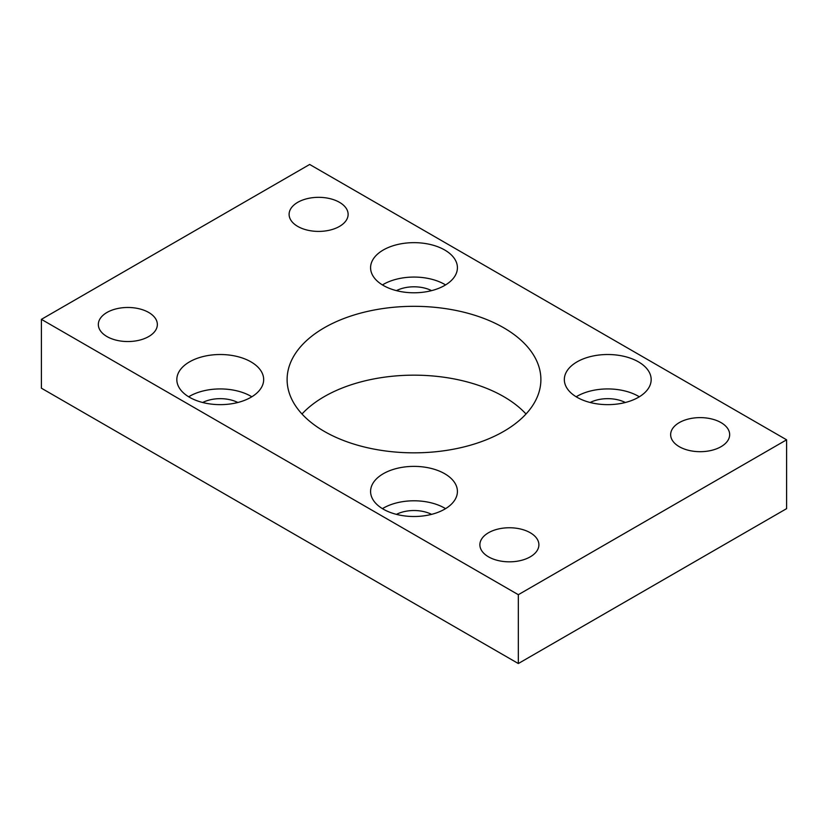 <?xml version="1.0" encoding="UTF-8"?>
<svg xmlns="http://www.w3.org/2000/svg" width="828" height="828" viewBox="0 0 828 828"><rect width="100%" height="100%" fill="white"/><g stroke="black" fill="none" stroke-linecap="round" stroke-linejoin="round"><path stroke-width="1.24" d="M503.724 327.784A126.891 73.257 0 0 0 365.438 311.897A126.891 73.257 0 0 0 287.109 379.576A126.891 73.257 0 0 0 324.276 431.378A126.891 73.257 0 0 0 462.562 447.265A126.891 73.257 0 0 0 540.891 379.576A126.891 73.257 0 0 0 503.724 327.784M301.992 414A126.891 73.257 180 0 1 503.724 396.622A126.891 73.257 180 0 1 526.008 414M250.946 361.857A43.418 25.068 0 0 0 203.636 356.423A43.418 25.068 0 0 0 176.83 379.576A43.418 25.068 0 0 0 189.55 397.305A43.418 25.068 0 0 0 236.86 402.739A43.418 25.068 0 0 0 263.666 379.576A43.418 25.068 0 0 0 250.946 361.857M251.815 396.788A43.418 25.068 0 0 0 250.946 396.27A43.418 25.068 0 0 0 188.68 396.788M444.698 473.719A43.418 25.068 0 0 0 397.388 468.286A43.418 25.068 0 0 0 370.582 491.439A43.418 25.068 0 0 0 383.302 509.168A43.418 25.068 0 0 0 430.612 514.602A43.418 25.068 0 0 0 457.418 491.439A43.418 25.068 0 0 0 444.698 473.719M445.567 508.651A43.418 25.068 0 0 0 444.698 508.133A43.418 25.068 0 0 0 382.432 508.651M444.698 249.994A43.418 25.068 0 0 0 397.388 244.56A43.418 25.068 0 0 0 370.582 267.723A43.418 25.068 0 0 0 383.302 285.443A43.418 25.068 0 0 0 430.612 290.876A43.418 25.068 0 0 0 457.418 267.723A43.418 25.068 0 0 0 444.698 249.994M445.567 284.925A43.418 25.068 0 0 0 444.698 284.408A43.418 25.068 0 0 0 382.432 284.925M638.45 361.857A43.418 25.068 0 0 0 591.14 356.423A43.418 25.068 0 0 0 564.334 379.576A43.418 25.068 0 0 0 577.054 397.305A43.418 25.068 0 0 0 624.364 402.739A43.418 25.068 0 0 0 651.17 379.576A43.418 25.068 0 0 0 638.45 361.857M639.319 396.788A43.418 25.068 0 0 0 638.45 396.27A43.418 25.068 0 0 0 576.184 396.788M148.709 312.466A29.508 17.036 0 0 0 116.551 308.772A29.508 17.036 0 0 0 98.335 324.514A29.508 17.036 0 0 0 106.978 336.561A29.508 17.036 0 0 0 139.135 340.246A29.508 17.036 0 0 0 157.351 324.514A29.508 17.036 0 0 0 148.709 312.466M339.48 202.322A29.508 17.036 0 0 0 307.323 198.627A29.508 17.036 0 0 0 289.107 214.369A29.508 17.036 0 0 0 297.749 226.417A29.508 17.036 0 0 0 329.906 230.112A29.508 17.036 0 0 0 348.122 214.369A29.508 17.036 0 0 0 339.48 202.322M530.251 532.746A29.508 17.036 0 0 0 498.094 529.051A29.508 17.036 0 0 0 479.878 544.793A29.508 17.036 0 0 0 488.52 556.84A29.508 17.036 0 0 0 520.677 560.535A29.508 17.036 0 0 0 538.893 544.793A29.508 17.036 0 0 0 530.251 532.746M721.022 422.601A29.508 17.036 0 0 0 688.865 418.916A29.508 17.036 0 0 0 670.649 434.648A29.508 17.036 0 0 0 679.291 446.696A29.508 17.036 0 0 0 711.449 450.391A29.508 17.036 0 0 0 729.665 434.648A29.508 17.036 0 0 0 721.022 422.601M625.326 402.501A26.558 15.328 0 0 0 590.178 402.501M431.574 290.638A26.558 15.328 0 0 0 396.426 290.638M431.574 514.364A26.558 15.328 0 0 0 396.426 514.364M237.822 402.501A26.558 15.328 0 0 0 202.674 402.501M786.6 439.813L309.672 164.462L41.4 319.349L41.4 388.187L518.328 663.538L786.6 508.651L786.6 439.813L518.328 594.701L518.328 663.538M41.4 319.349L518.328 594.701"/></g></svg>
